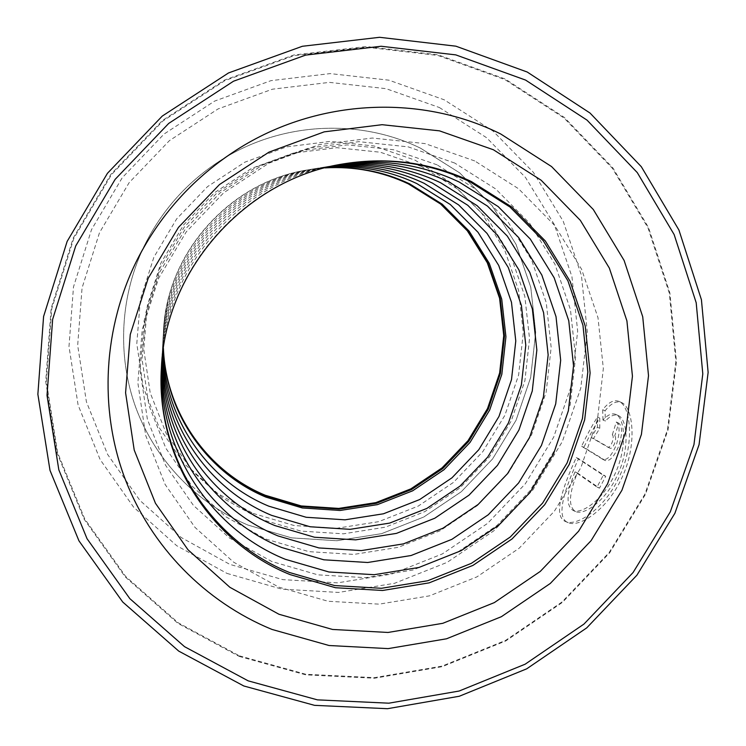 <?xml version="1.0" encoding="UTF-8"?>
<svg xmlns="http://www.w3.org/2000/svg" width="746" height="746" viewBox="0 0 746 746"><rect width="100%" height="100%" fill="white"/><g stroke="black" fill="none" stroke-linecap="round" stroke-linejoin="round"><path stroke-width="0.56" stroke-dasharray="3.73 2.8" d="M239.363 655.818L305.86 674.263L374.492 677.638L442.052 666.103L505.49 640.45L562.027 601.975L609.193 552.478L644.898 494.169L667.511 429.603L675.857 361.614L669.339 293.271L647.957 227.763L612.382 168.307L563.995 117.98L504.902 79.589L437.883 55.446L366.305 47.203L293.952 55.661L224.835 80.661L162.852 121.02L111.555 174.564L73.854 238.291L51.772 308.574L46.383 381.42L57.694 452.822L84.755 518.983L125.757 576.555L178.266 622.835L239.363 655.818M602.973 420.035L602.684 409.713C608.615 402.187 614.061 399.427 619.003 401.413C630.547 405.647 635.266 443.926 619.021 477.403C604.726 508.567 576.91 526.713 565.757 521.603C552.693 516.847 562.186 488.22 576.276 457.606L603.272 475.249L597.033 487.073L575.017 471.864C566.438 492.929 565.813 505.807 573.142 510.478C581.973 514.563 603.262 499.447 614.657 474.633C627.572 447.964 625.045 417.751 615.73 414.403C611.99 412.874 607.738 414.748 602.973 420.035L605.36 421.126C610.144 415.858 614.415 413.993 618.182 415.522C627.563 418.916 630.062 449.092 617.156 475.752C605.761 500.566 584.463 515.682 575.604 511.56C568.238 506.888 568.816 494.001 577.357 472.908L599.495 488.173L605.724 476.349L578.588 458.641C564.526 489.217 555.145 517.929 568.256 522.704C579.483 527.832 607.263 509.658 621.539 478.531C637.793 445.064 633.074 406.775 621.483 402.551C616.522 400.546 611.058 403.297 605.071 410.804L605.36 421.126M576.276 457.606L578.588 458.641M612.335 434.731L616.299 422.012C619.945 425.257 620.001 432.773 616.448 444.541C611.925 455.237 607.477 460.235 603.113 459.527L581.591 446.267C586.925 435.095 592.203 425.36 597.434 417.061L597.415 427.225L591.158 437.464L607.915 447.218C609.333 447.423 610.769 445.735 612.233 442.164C613.454 438.303 613.492 435.823 612.335 434.731L614.779 435.841C615.935 436.932 615.898 439.413 614.676 443.264C613.203 446.845 611.767 448.523 610.34 448.318L593.499 438.517L599.775 428.297L599.793 418.133C594.581 426.33 589.284 436.056 583.904 447.311L605.538 460.618C609.911 461.326 614.368 456.347 618.91 445.66C622.481 433.902 622.425 426.386 618.751 423.141L614.779 435.841M439.347 107.508L486.569 137.693L525.482 177.445L554.343 224.602L571.94 276.729L577.656 331.261L571.408 385.598L553.644 437.249L525.259 483.874L487.595 523.366L442.35 553.924L391.566 574.094L337.537 582.85L282.762 579.623L229.824 564.368L181.353 537.586L139.856 500.37L107.583 454.379L86.415 401.833L77.677 345.37L82.06 287.965L99.479 232.733L129.105 182.705L169.37 140.677L218.028 108.953L272.383 89.203L329.424 82.377L386.074 88.671L439.347 107.508M226.952 573.385L281.82 589.135L338.572 592.427L394.522 583.307L447.096 562.391L493.936 530.732L532.942 489.833L562.344 441.567L580.78 388.079L587.288 331.802L581.414 275.311L563.239 221.282L533.399 172.382L493.106 131.128L444.187 99.787L388.955 80.186L330.198 73.602L271.003 80.643L214.587 101.111L164.073 134.028L122.288 177.651L91.544 229.572L73.49 286.912L68.986 346.48L78.097 405.041L100.113 459.527L133.627 507.168L176.69 545.69L226.952 573.385M420.66 148.258C357.819 117.411 277.904 122.269 217.823 162.236C186.938 182.761 163.001 209.505 145.992 242.459C120.022 293.877 116.6 355.115 135.968 408.015C155.672 460.832 197.149 503.569 247.868 525.035L291.546 537.866L336.856 540.729L381.626 533.642L423.747 517.025L461.289 491.745L492.537 458.995L516.036 420.315L530.667 377.476L535.693 332.446L530.779 287.331L516.018 244.306L491.978 205.495L459.704 172.895L420.66 148.258C357.819 117.411 277.904 122.269 217.823 162.236C186.938 182.761 163.001 209.505 145.992 242.459C120.022 293.877 116.6 355.115 135.968 408.015C155.672 460.832 197.149 503.569 247.868 525.035L291.546 537.866L336.856 540.729L381.626 533.642L423.747 517.025L461.289 491.745L492.537 458.995L516.036 420.315L530.667 377.476L535.693 332.446L530.779 287.331L516.018 244.306L491.978 205.495L459.704 172.895L420.66 148.258M239.102 656.377L305.729 674.85L374.501 678.235L442.191 666.682L505.751 640.963L562.391 602.423L609.65 552.833L645.43 494.412L668.09 429.715L676.454 361.596L669.927 293.113L648.507 227.483L612.867 167.897L564.386 117.467L505.173 78.992L438.023 54.803L366.295 46.532L293.793 55.008L224.527 80.064L162.423 120.498L111.014 174.154L73.229 238.021L51.11 308.443L45.711 381.448L57.05 452.99L84.167 519.281L125.272 576.966L177.884 623.339L239.102 656.377M591.158 437.464L593.499 438.517M597.415 427.225L599.775 428.297M597.434 417.061L599.793 418.133M581.591 446.267L583.904 447.311M616.299 422.012L618.751 423.141M602.684 409.713L605.071 410.804M603.272 475.249L605.724 476.349M597.033 487.073L599.495 488.173M575.017 471.864L577.357 472.908M163.355 348.699L163.458 331.494C166.628 252.941 230.514 181.595 308.238 169.799L325.331 167.803M163.02 351.04L163.215 335.719C166.479 254.796 232.342 181.25 312.415 169.1L327.615 167.216M162.712 353.39L162.973 340.027C166.33 256.689 234.207 180.886 316.668 168.382L329.928 166.656M162.414 355.963L162.712 344.792C166.162 258.787 236.268 180.495 321.367 167.589L332.436 166.069M162.143 358.546L162.432 349.669C165.994 260.932 238.384 180.084 326.189 166.787L334.982 165.509M161.873 361.381L162.134 355.087C165.799 263.329 240.744 179.627 331.55 165.882L337.77 164.941M161.649 364.244L161.817 360.663C165.603 265.781 243.168 179.161 337.052 164.959L340.586 164.4M161.434 367.386L161.462 366.892C165.379 268.532 245.872 178.639 343.197 163.924L343.692 163.84M602.768 459.35L605.183 460.441M607.822 447.171L610.256 448.271M253.183 513.444L294.138 525.538L336.651 528.289L378.679 521.668L418.245 506.096L453.503 482.373L482.839 451.628L504.893 415.298L518.61 375.07L523.291 332.791L518.619 290.464L504.716 250.124L482.112 213.757L451.806 183.246L415.177 160.213L374.007 145.974L330.385 141.395L286.557 146.859L244.856 162.171L207.556 186.603L176.671 218.867L153.872 257.221L140.36 299.603L136.798 343.701L143.269 387.183L159.308 427.784L183.954 463.443L215.808 492.444L253.183 513.444M343.197 163.924L344.186 163.756C246.311 178.555 165.342 268.97 161.406 367.89L161.462 366.892M163.458 331.494L163.402 348.345L163.495 330.87C166.656 252.67 230.244 181.651 307.622 169.901L324.986 167.887L308.238 169.799M615.73 414.394L618.182 415.522M565.757 521.613L568.256 522.704M603.113 459.527L605.538 460.618M233.134 152.184L217.823 162.236L233.134 152.184M137.684 258.787L145.992 242.459L137.693 258.778M607.915 447.218L610.34 448.318M619.003 401.413L621.483 402.551M573.142 510.478L575.604 511.56M421.574 166.47L380.423 152.24L336.856 147.689L293.122 153.154L251.551 168.437L214.382 192.785L183.6 224.928L160.856 263.142L147.363 305.384L143.764 349.37L150.188 392.788L166.181 433.37L190.808 469.038L222.681 498.058L260.102 519.067L300.983 531.105L343.421 533.819L385.356 527.18L424.828 511.616L460.002 487.903L489.264 457.195L511.243 420.921L524.895 380.749L529.52 338.553L524.82 296.321L510.907 256.074L488.332 219.818L458.081 189.409L421.574 166.47M437.091 164.847L393.45 149.722L347.207 144.873L300.769 150.664L256.605 166.908L217.095 192.785L184.374 226.943L160.213 267.553L145.862 312.434L142.048 359.162L148.874 405.246L165.873 448.281L192.03 486.084L225.87 516.801L265.585 538.985L308.909 551.648L353.874 554.418L398.289 547.312L440.093 530.751L477.356 505.592L508.352 473.039L531.665 434.601L546.175 392.051L551.154 347.347L546.249 302.596L531.59 259.934L507.746 221.478L475.752 189.214L437.091 164.847M454.659 163.02L408.211 146.869L358.938 141.675L309.431 147.848L262.331 165.164L220.182 192.776L185.269 229.227L159.476 272.56L144.165 320.426L140.099 370.24L147.391 419.355L165.519 465.178L193.41 505.378L229.488 537.997L271.777 561.505L317.88 574.849L365.68 577.684L412.902 570.019L457.326 552.338L496.929 525.538L529.893 490.905L554.707 450.043L570.196 404.808L575.567 357.278L570.457 309.683L554.977 264.298L529.707 223.362L495.745 188.99L454.659 163.02M474.726 160.94L425.071 143.614L372.357 138.029L319.344 144.621L268.886 163.178L223.707 192.766L186.286 231.829L158.637 278.277L142.225 329.564L137.87 382.912L145.694 435.468L165.127 484.462L195.004 527.394L233.619 562.167L278.864 587.167L328.109 601.267L379.136 604.148L429.528 595.849L476.927 576.872L519.179 548.207L554.371 511.215L580.901 467.583L597.499 419.308L603.337 368.58L598.012 317.768L581.61 269.287L554.744 225.525L518.563 188.757L474.726 160.94M337.052 164.959L331.55 165.882M161.817 360.663L162.134 355.087M326.189 166.787L321.367 167.589M162.432 349.669L162.712 344.792M316.668 168.382L312.415 169.1M162.973 340.027L163.215 335.719"/><path stroke-width="1.12" d="M243.793 685.975L314.551 705.343L387.51 708.7L459.294 696.251L526.685 668.836L586.748 627.862L636.888 575.231L674.906 513.267L699.067 444.663L708.131 372.403L701.427 299.743L678.925 230.029L641.308 166.694L590.002 113.028L527.208 72.017L455.871 46.177L379.565 37.3L302.354 46.28L228.518 72.949L162.274 116.068L107.443 173.305L67.14 241.424L43.585 316.509L37.869 394.28L50.01 470.409L78.955 540.841L122.736 602.031L178.732 651.109L243.793 685.975M500.687 133.963C418.637 93.026 312.947 99.078 233.134 152.184C192.104 179.469 160.287 214.997 137.684 258.787C103.19 327.065 98.836 408.137 124.573 477.533C150.748 546.818 205.514 602.162 271.936 629.419L329.07 645.514L388.2 648.61L446.528 638.79L501.377 616.7L550.287 583.465L591.093 540.654L621.95 490.206L641.42 434.377L648.516 375.667L642.726 316.77L624.113 260.457L593.303 209.505L551.536 166.554L500.687 133.963C418.637 93.026 312.947 99.078 233.134 152.184C192.104 179.469 160.287 214.997 137.684 258.787C103.19 327.065 98.836 408.137 124.573 477.533C150.748 546.818 205.514 602.162 271.936 629.419L329.07 645.514L388.2 648.61L446.528 638.79L501.377 616.7L550.287 583.465L591.093 540.654L621.95 490.206L641.42 434.377L648.516 375.667L642.726 316.77L624.113 260.457L593.303 209.505L551.536 166.554L500.687 133.963M248.185 680.856L317.414 699.86L388.843 703.189L459.135 691.029L525.137 664.201L583.969 624.076L633.074 572.527L670.309 511.831L693.957 444.644L702.797 373.886L696.195 302.755L674.132 234.542L637.27 172.587L587.027 120.125L525.566 80.074L455.769 54.878L381.15 46.261L305.664 55.101L233.489 81.221L168.736 123.398L115.136 179.357L75.719 245.938L52.649 319.335L47.017 395.371L58.822 469.821L87.049 538.733L129.823 598.628L184.551 646.679L248.185 680.856M325.331 167.803C355.04 166.013 383.174 171.384 409.722 183.889L442.229 204.199L469.169 231.167L489.301 263.375L501.722 299.155L505.928 336.735L501.825 374.315L489.656 410.095L470.055 442.415L443.963 469.756L412.594 490.84L377.411 504.641L340.055 510.469L302.307 507.961L265.986 497.144C207.817 473.039 165.743 413.582 163.355 348.699M327.615 167.216C359.059 164.913 388.815 170.386 416.893 183.619L450.342 204.535L478.046 232.314L498.729 265.464L511.476 302.289L515.775 340.969L511.514 379.63L498.971 416.454L478.792 449.707L451.936 477.85L419.653 499.559L383.463 513.789L345.025 519.822L306.186 517.276L268.802 506.18C208.181 481.151 164.577 418.758 163.02 351.04M329.928 166.656C363.125 163.794 394.559 169.361 424.213 183.348L458.613 204.88L487.091 233.479L508.334 267.59L521.407 305.487L525.79 345.277L521.37 385.048L508.455 422.917L487.679 457.13L460.04 486.084L426.843 508.436L389.617 523.105L350.088 529.334L310.122 526.76L271.665 515.383C208.544 489.423 163.393 423.998 162.712 353.39M332.436 166.069C367.601 162.572 400.891 168.223 432.307 183.04L467.751 205.271L497.088 234.766L518.946 269.949L532.374 309.021L536.85 350.033L532.262 391.025L518.918 430.06L497.489 465.327L469.001 495.185L434.778 518.237L396.415 533.39L355.674 539.852L314.486 537.232L274.826 525.548C208.936 498.561 162.069 429.761 162.414 355.963M334.982 165.509C372.161 161.313 407.363 167.057 440.578 182.733L477.104 205.663L507.299 236.081L529.791 272.355L543.582 312.621L548.151 354.9L543.386 397.133L529.604 437.352L507.504 473.691L478.139 504.473L442.882 528.252L403.353 543.89L361.381 550.585L318.934 547.937L278.062 535.945C209.318 507.905 160.707 435.627 162.143 358.546M337.77 164.941C377.196 159.933 414.534 165.752 449.773 182.388L487.483 206.101L518.638 237.536L541.82 275.022L556.012 316.621L560.675 360.281L555.714 403.903L541.447 445.437L518.601 482.97L488.276 514.759L451.871 539.339L411.046 555.528L367.703 562.493L323.867 559.808L281.652 547.471C209.738 518.284 159.178 442.098 161.873 361.381M340.586 164.4C382.344 158.525 421.891 164.4 459.219 182.033L498.142 206.549L530.275 239.037L554.157 277.764L568.76 320.724L573.525 365.81L568.349 410.841L553.588 453.727L529.986 492.472L498.664 525.305L461.075 550.707L418.935 567.464L374.194 574.7L328.93 571.986L285.336 559.304C210.148 528.933 157.611 448.719 161.649 364.244M343.692 163.84C388.051 156.958 430.078 162.889 469.747 181.642L510.022 207.043L543.247 240.706L567.911 280.813L582.962 325.293L587.829 371.956L582.421 418.562L567.1 462.94L542.65 503.046L510.227 537.045L471.323 563.37L427.719 580.742L381.42 588.296L334.572 585.554L289.439 572.49C210.596 540.813 155.849 456.048 161.434 367.386M493.395 149.76L541.111 180.196L580.351 220.378L609.351 268.103L626.92 320.911L632.44 376.189L625.847 431.328L607.598 483.79L578.626 531.189L540.29 571.408L494.328 602.609L442.788 623.311L388.013 632.459L332.52 629.456L278.939 614.247L229.917 587.326L188.001 549.783L155.466 503.289L134.215 450.062L125.589 392.797L130.261 334.497L148.174 278.342L178.443 227.418L219.464 184.56L268.97 152.137L324.193 131.856L382.073 124.694L439.478 130.848L493.395 149.76M290.101 574.607L335.476 587.727L382.577 590.478L429.127 582.868L472.964 565.393L512.073 538.929L544.673 504.744L569.254 464.413L584.668 419.802L590.114 372.944L585.228 326.03L570.112 281.298L545.326 240.977L511.924 207.127L471.435 181.576C431.384 162.647 388.964 156.707 344.186 163.756C246.544 178.387 165.202 269.231 161.406 367.89C155.56 457.223 210.67 542.715 290.101 574.607M265.184 495.223L301.253 505.947L338.749 508.418L375.863 502.618L410.841 488.872L442.033 467.901L468.003 440.7L487.511 408.566L499.633 372.991L503.746 335.644L499.596 298.316L487.297 262.779L467.341 230.803L440.597 204.022L408.295 183.852C382.139 171.515 354.359 166.199 324.976 167.897C354.443 166.181 382.334 171.524 408.649 183.926L441.017 204.143L467.854 230.999L487.903 263.058L500.268 298.689L504.473 336.11L500.38 373.522L488.276 409.153L468.758 441.324L442.779 468.553L411.54 489.544L376.516 503.289L339.318 509.08L301.729 506.581L265.567 495.801C207.761 471.836 165.91 412.818 163.402 348.354C165.948 412.734 207.63 471.304 265.017 495.148"/></g></svg>
